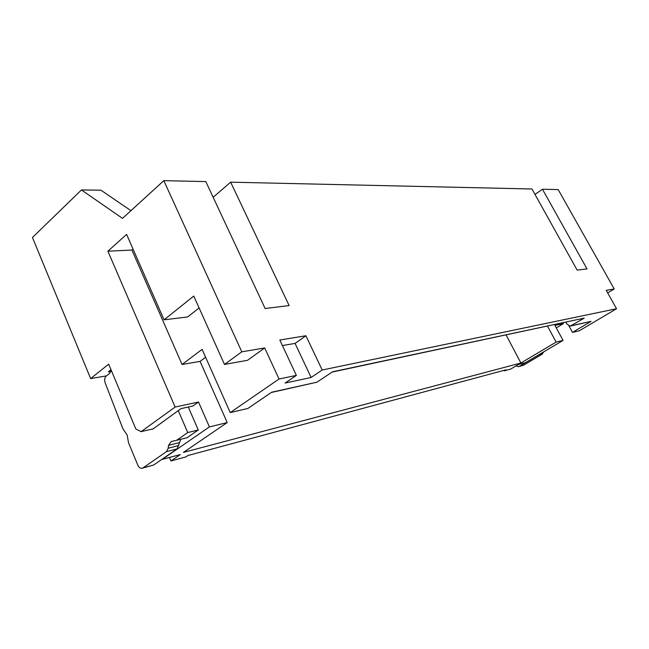 <?xml version="1.0" encoding="UTF-8"?>
<svg xmlns="http://www.w3.org/2000/svg" width="649" height="649" viewBox="0 0 649 649"><rect width="100%" height="100%" fill="white"/><g stroke="black" fill="none" stroke-linecap="round" stroke-linejoin="round"><path stroke-width="0.97" d="M209.416 426.912L162.274 459.362L180.3 454.56L170.914 460.96L185.874 456.92L187.942 455.517L505.969 369.808L504.249 370.83L510.633 369.103L518.324 364.535L525.552 362.613L563.064 340.401L556.128 342.096L520.904 363.01L183.464 452.402L227.215 422.564L209.416 426.912L198.513 402.023L192.923 406.006L181.03 408.602L152.856 429.094M151.355 429.265L151.939 429.305M162.867 421.647L161.301 423.107M187.739 432.559L198.278 429.979L187.123 437.694L176.552 440.338L187.739 432.559L178.256 410.598M176.552 440.338L171.368 441.466L168.521 445.36L168.221 448.224L166.485 451.639L177.08 448.889L180.868 439.259M142.642 468.107L153.643 465.025L142.991 467.897L166.485 451.639M142.991 467.897L141.733 468.351C140.095 468.343 138.797 467.288 137.831 465.171L128.494 442.691L127.188 435.073L122.953 428.892L105.17 382.878C104.254 379.949 104.619 377.669 106.258 376.022L109.673 373.321L111.222 370.222M110.93 371.439L108.334 371.869L111.02 369.743M153.643 465.025L177.08 448.889M198.278 429.979L188.291 407.02M198.513 402.023L175.133 407.053L141.109 431.65L153.367 428.802M141.109 431.65L135.836 429.005L108.675 364.154L90.641 378.586L32.45 237.502L81.45 189.954L122.507 218.38L163.824 180.649L241.801 351.823L264.687 347.961L247.52 360.292L224.497 364.43L193.767 296.066L164.067 319.827L126.604 234.411L107.88 251.195L131.917 250.052L182.053 364.478L202.099 349.381L230.241 412.586L247.91 408.448L271.696 392.223L316.955 382.18L332.539 371.788L584.222 318.14L570.244 326.098L566.999 324.192L565.896 322.18M106.404 375.901L90.641 378.586M170.914 460.96L169.421 457.456M504.249 370.83L503.997 370.344M556.282 327.899L563.462 323.575L554.936 325.409L563.064 340.401M538.727 354.808L542.223 354.151L543.643 351.896M519.07 366.507L523.435 365.265L519.354 366.361L538.224 355.19M519.354 366.361L518.34 366.709L516.028 365.898M523.435 365.265L542.223 354.151M571.177 325.895L591.069 321.36L572.491 332.385L579.297 330.787L616.55 308.729L606.215 290.33L614.222 288.975L607.683 292.934M614.222 288.975L558.181 189.589L542.442 189.232L534.995 194.392M563.032 322.796L563.462 323.575M556.128 342.096L547.488 326.106M568.954 325.912L572.491 332.385M506.09 334.941L520.904 363.01M163.824 180.649L205.83 181.598L265.117 308.518L289.13 305.565L230.646 182.166L531.985 188.997L577.148 270.122L587.021 268.905L542.442 189.232M332.11 372.072L584.222 318.14M271.29 392.499L316.955 382.18M616.55 308.729L322.188 370.019L311.122 377.475L285.146 383.048L296.358 375.398L279.038 379.008L230.241 412.586M296.358 375.398L279.816 339.995L305.922 335.752L322.188 370.019M279.038 379.008L264.687 347.961M305.922 335.752L295.084 343.41L311.122 377.475M295.084 343.41L282.412 345.552M133.029 249.062L131.917 250.052M199.105 307.934L187.658 316.947L164.067 319.827M182.053 364.478L200.087 361.388L205.611 357.274M200.087 361.388L227.215 422.564M230.646 182.166L213.156 197.288M130.952 210.665L100.944 190.181L81.45 189.954M175.133 407.053L107.88 251.195M241.801 351.823L224.497 364.43M178.816 445.506L168.221 448.224M179.116 442.675L168.521 445.36M571.623 325.676L591.069 321.36"/></g></svg>
